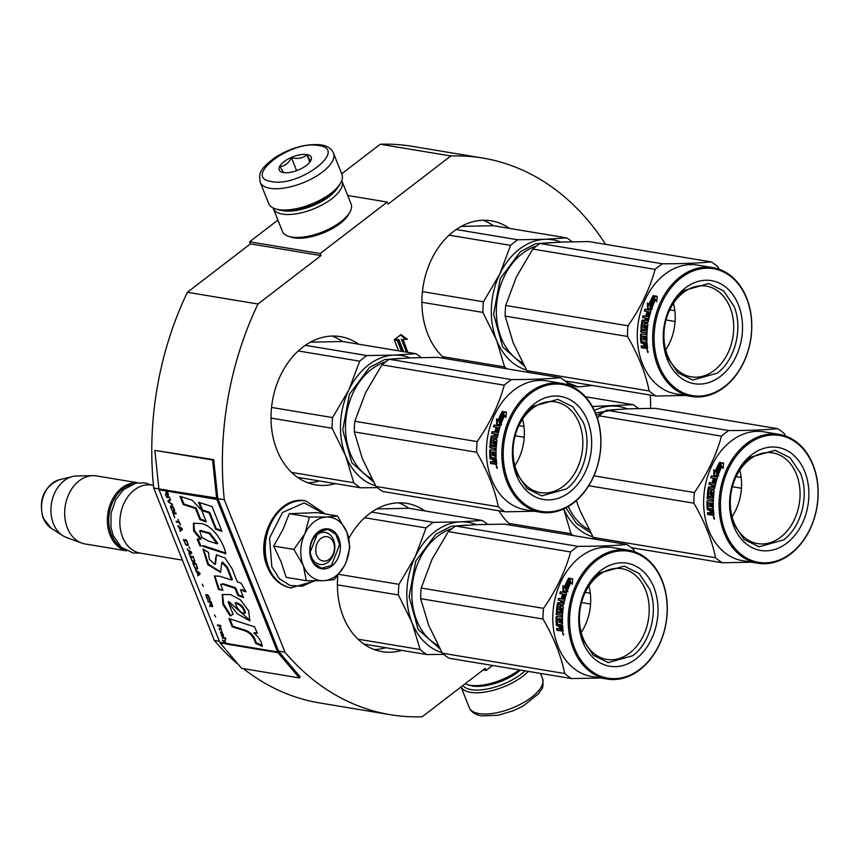 <?xml version="1.0" encoding="UTF-8"?>
<svg xmlns="http://www.w3.org/2000/svg" width="861" height="861" viewBox="0 0 861 861"><rect width="100%" height="100%" fill="white"/><g stroke="black" fill="none" stroke-linecap="round" stroke-linejoin="round"><path stroke-width="1.29" d="M277.909 220.072L249.604 241.79L250.433 243.878L187.364 292.288A282.139 211.957 99.4 0 0 153.699 487.993L214.389 640.487A282.139 211.957 99.4 0 0 238.443 664.606M243.362 668.62A282.139 211.957 99.4 0 0 319.668 702.953L390.259 714.684A282.139 211.957 99.4 0 0 422.202 716.75L485.27 668.33L486.099 670.418L492.557 665.467M605.606 244.363A282.139 211.957 99.4 0 0 482.752 158.047L412.161 146.316A282.139 211.957 99.4 0 0 380.218 144.25L341.709 173.814M299.337 677.919L277.974 652.638A2.96 2.217 -80.6 0 1 277.554 651.917L216.864 499.423A2.96 2.217 -80.6 0 1 216.649 498.541L212.602 459.968L154.851 450.378L158.898 488.951A2.96 2.217 99.4 0 0 159.113 489.834L219.792 642.328A2.96 2.217 99.4 0 0 220.222 643.049L241.586 668.33L299.337 677.919L300.134 676.789L278.77 651.508A1.474 1.109 -80.6 0 1 278.555 651.153L284.969 652.218A282.139 211.957 99.4 0 0 390.259 714.684M214.389 640.487L219.394 641.316M278.555 651.153L217.876 498.648L224.29 499.724L284.969 652.218M153.699 487.993L158.887 488.854M187.364 292.288L257.956 304.019A282.139 211.957 99.4 0 0 224.29 499.724M250.433 243.878L321.024 255.599L257.956 304.019M249.604 241.79L320.195 253.521L321.024 255.599M347.683 195.479L387.246 202.055L320.195 253.521M387.246 202.055L388.074 204.132L450.809 155.981L380.218 144.25M650.647 408.362A282.139 211.957 99.4 0 0 650.335 395.081M482.752 158.047A282.139 211.957 99.4 0 0 450.809 155.981M483.182 669.933L486.099 670.418M358.585 344.185A75.155 56.46 99.4 0 0 340.375 336.619A75.155 56.46 99.4 0 0 302.76 347.177A75.155 56.46 99.4 0 0 271.43 426.658A75.155 56.46 99.4 0 0 315.739 484.894A75.155 56.46 99.4 0 0 335.413 483.624M509.443 228.38A75.155 56.46 99.4 0 0 491.244 220.814A75.155 56.46 99.4 0 0 453.618 231.383A75.155 56.46 99.4 0 0 444.47 358.445M424.947 510.939A75.155 56.46 99.4 0 0 406.736 503.373A75.155 56.46 99.4 0 0 369.121 513.942A75.155 56.46 99.4 0 0 348.834 538.383M337.781 575.6A75.155 56.46 99.4 0 0 382.101 651.659A75.155 56.46 99.4 0 0 401.775 650.378M498.971 510.799A75.155 56.46 99.4 0 0 510.831 525.21M407.866 352.364L403.002 339.428L407.307 339.266L401.022 334.574L394.252 339.772L398.858 339.589L403.669 351.675M403.152 351.589L398.6 340.138L394.456 340.299L398.654 350.836M332.228 336.059A75.155 56.46 -80.6 0 1 342.538 341.516M307.851 482.784A75.155 56.46 99.4 0 0 319.366 480.955M483.086 220.255A75.155 56.46 -80.6 0 1 493.396 225.711M398.589 502.813A75.155 56.46 -80.6 0 1 408.9 508.281M374.212 649.549A75.155 56.46 99.4 0 0 385.739 647.72M407.307 339.266L405.703 338.997L400.408 335.047M403.002 339.428L405.703 338.997M408.146 352.353L406.543 352.095L401.398 339.169M398.858 339.589L394.704 339.428M401.549 351.32L397.125 340.192M333.465 542.419A12.323 9.256 99.4 0 0 320.938 538.437A12.323 9.256 99.4 0 0 316.697 555.291A12.323 9.256 -80.6 0 0 329.225 559.273A12.323 9.256 -80.6 0 0 333.465 542.419M153.43 485.367L151.697 485.077A34.494 25.916 99.4 0 0 125.426 500.575A34.494 25.916 99.4 0 0 122.574 537.124A34.494 25.916 -80.6 0 0 140.386 553.139L182.403 560.124M131.83 484.388A33.514 25.173 99.4 0 0 111.37 534.638A33.514 25.173 -80.6 0 0 121.369 547.37M137.609 482.806A34.494 25.916 99.4 0 0 112.425 499.38A34.494 25.916 99.4 0 0 110.057 535.047A34.494 25.916 -80.6 0 0 126.319 550.739M137.825 482.773L96.507 475.907A34.494 25.916 99.4 0 0 92.88 475.649A34.494 25.916 99.4 0 0 69.16 493.471A34.494 25.916 99.4 0 0 67.384 527.954A34.494 25.916 -80.6 0 0 81.677 543.043A34.494 25.916 -80.6 0 0 85.196 543.969L126.513 550.836M92.88 475.649L76.661 475.993A31.47 23.645 99.4 0 0 72.604 476.52A31.47 23.645 99.4 0 0 53.404 523.703A31.47 23.645 -80.6 0 0 62.778 535.66A31.47 23.645 -80.6 0 0 66.437 537.479L81.677 543.043M589.763 385.018L571.543 381.993M305.009 533.411L309.4 517.03L326.631 517.02A32.029 24.065 99.4 0 0 305.009 533.411L304.686 534.089A32.029 24.065 -80.6 0 0 303.158 565.257L303.416 565.914A32.029 24.065 -80.6 0 0 323.23 580.701L323.822 580.669A32.029 24.065 99.4 0 0 335.865 575.955A32.029 24.065 99.4 0 0 345.315 563.966C350.158 553.182 350.675 542.57 346.875 532.13L349.867 547.241L346.187 562.018M344.486 565.591L334.305 579.604L323.822 580.669M337.415 515.943L346.875 532.13C342.527 522.1 335.779 517.063 326.631 517.02L337.415 515.943L317.311 512.607L289.285 513.694L282.914 529.59L273.723 546.057L280.944 561.437L286.175 577.344L306.29 580.691L303.416 565.914M327.987 562.19A16.262 12.215 -80.6 0 1 319.851 564.472A16.262 12.215 -80.6 0 1 310.261 551.869A16.262 12.215 -80.6 0 1 317.042 534.67A16.262 12.215 -80.6 0 1 325.178 532.389A16.262 12.215 -80.6 0 1 334.768 544.991A16.262 12.215 -80.6 0 1 327.987 562.19M314.222 580.809L302.243 586.233L290.017 585.48L279.341 578.657L271.828 566.786L269.558 538.007L282.451 512.543L304.191 502.878L324.134 513.737M331.883 565.946A20.201 15.175 -80.6 0 1 311.338 559.402A20.201 15.175 -80.6 0 1 318.279 531.764A20.201 15.175 -80.6 0 1 338.825 538.308A20.201 15.175 -80.6 0 1 331.883 565.946M323.23 580.701L306.29 580.691M303.158 565.257L293.838 549.404L304.686 534.089M273.723 546.057L293.838 549.404M289.285 513.694L309.4 517.03M331.399 565.483L321.53 568.249L313.684 563.266L309.906 552.977L318.118 532.13L327.987 529.354L335.833 534.337L339.611 544.636L331.399 565.483M260.226 182.306L268.686 203.562A39.423 16.305 -21.7 0 0 275.423 208.857L277.576 209.524A37.453 15.487 -21.7 0 0 280.503 210.213A37.453 15.487 -21.7 0 0 339.589 184.857L340.687 182.876A39.423 16.305 -21.7 0 0 341.946 174.406L333.487 153.15C331.646 148.727 327.524 145.961 321.131 144.852C306.71 143.41 291.556 147.479 275.681 157.068C258.192 170.198 259.096 173.588 260.226 182.306A39.423 16.305 -21.7 0 0 270.042 188.311A39.423 16.305 -21.7 0 0 313.447 177.883A39.423 16.305 -21.7 0 0 333.487 153.15M275.423 208.857A39.423 16.305 -21.7 0 0 278.501 209.578A39.423 16.305 -21.7 0 0 340.687 182.876M271.732 181.563C299.251 187.494 349.092 149.244 318.667 145.541C291.147 139.611 241.306 177.872 271.732 181.563M283.463 172.566A17.252 7.136 -21.7 0 0 310.67 160.889A17.252 7.136 -21.7 0 0 306.936 154.549A17.252 7.136 -21.7 0 0 284.743 161.115A17.252 7.136 -21.7 0 0 282.117 172.243A17.252 7.136 -21.7 0 0 283.463 172.566M310.638 160.942L306.871 154.786C302.749 158.327 297.615 159.274 291.438 157.649C288.596 163.203 284.722 166.173 279.825 166.56L283.646 172.62M306.871 154.786L309.809 162.169M291.438 157.649L296.615 170.65M525.027 670.859A37.453 15.487 158.3 0 1 471.29 689.65A37.453 15.487 158.3 0 1 462.874 685.517M528.353 671.408A39.423 16.305 158.3 0 1 470.612 692.341A39.423 16.305 158.3 0 1 461.065 686.917L469.267 707.591A39.423 16.305 158.3 0 0 479.082 713.608A39.423 16.305 158.3 0 0 522.487 703.179A39.423 16.305 158.3 0 0 542.527 678.436C544.227 690.64 540.945 688.552 538.868 693.46L523.079 706.063L513.35 710.712L498.045 715.265L481.622 715.889C475.186 714.748 471.064 711.982 469.267 707.591M519.205 669.89A36.958 15.283 158.3 0 1 469.966 685.216A36.958 15.283 158.3 0 1 467.082 684.549A36.958 15.283 158.3 0 1 465.134 683.795M520.431 670.095A34.494 14.271 158.3 0 1 472.474 686.013A34.494 14.271 158.3 0 1 469.783 685.388L467.082 684.549M337.34 188.107A34.494 14.271 158.3 0 1 283.344 210.751A34.494 14.271 158.3 0 1 281.45 210.353M341.742 180.627A36.958 15.283 158.3 0 1 341.978 181.154A36.958 15.283 158.3 0 1 323.198 204.348A36.958 15.283 158.3 0 1 282.494 214.12A36.958 15.283 158.3 0 1 273.303 208.491A36.958 15.283 158.3 0 1 273.109 207.942M341.978 181.154L351.105 204.089A36.958 15.283 158.3 0 1 349.932 212.032A36.958 15.283 158.3 0 1 291.621 237.055A36.958 15.283 158.3 0 1 288.736 236.377A36.958 15.283 158.3 0 1 282.419 231.415L273.303 208.491M349.932 212.032L348.544 214.497A34.494 14.271 158.3 0 1 294.128 237.851A34.494 14.271 158.3 0 1 291.438 237.216L288.736 236.377M461.248 226.389L493.299 225.7L566.667 237.894A73.928 55.535 -80.6 0 1 572.07 241.769M517.859 239.778L545.045 239.293A66.534 49.981 99.4 0 0 499.789 274.035L510.562 245.374A73.928 55.535 -80.6 0 1 517.859 239.778L456.169 229.521M510.562 245.374L449.13 235.161M506.849 368.82A73.928 55.535 -80.6 0 1 504.621 366.937L496.549 340.149L482.924 312.425A73.928 55.535 -80.6 0 1 483.451 301.77L422.417 291.631M482.924 312.425L421.879 302.286M504.621 366.937L442.446 356.615M560.888 242.102A66.534 49.981 -80.6 0 0 545.045 239.293L566.667 237.894M483.451 301.77L499.789 274.035A66.534 49.981 -80.6 0 0 496.549 340.149A66.534 49.981 -80.6 0 0 526.512 370.036M528.234 371.812L525.253 371.877M524.36 366.205L502.62 346.897L493.611 314.114L500.263 278.501L520.41 251.627L535.617 243.76L551.503 242.576M665.693 349.91A45.977 34.548 99.4 0 0 673.431 303.352M714.286 370.381A45.977 34.548 99.4 0 0 733.454 321.766A45.977 34.548 99.4 0 0 706.343 286.132A45.977 34.548 99.4 0 0 683.333 292.589A45.977 34.548 -80.6 0 0 664.165 341.214A45.977 34.548 -80.6 0 0 691.275 376.849A45.977 34.548 -80.6 0 0 714.286 370.381M685.302 287.972A52.241 39.24 99.4 0 0 667.35 359.446A52.241 39.24 99.4 0 0 720.474 376.354A52.241 39.24 99.4 0 0 738.415 304.891A52.241 39.24 99.4 0 0 685.302 287.972M681.234 277.759A64.317 48.313 99.4 0 0 659.139 365.753A64.317 48.313 99.4 0 0 724.532 386.567A64.317 48.313 99.4 0 0 746.638 298.584A64.317 48.313 99.4 0 0 681.234 277.759M724.219 387.299A65.296 49.055 99.4 0 0 751.438 318.247A65.296 49.055 99.4 0 0 712.94 267.642A65.296 49.055 99.4 0 0 680.255 276.822A65.296 49.055 99.4 0 0 653.036 345.874A65.296 49.055 99.4 0 0 691.544 396.469A65.296 49.055 99.4 0 0 724.219 387.299M648.742 304.977A65.296 49.055 99.4 0 1 652.939 296.001L654.037 297.928A65.296 49.055 99.4 0 0 650.055 306.968L651.583 309.174L647.504 308.496L647.429 302.986L649.398 305.364A64.317 48.313 99.4 0 1 653.381 296.797M648.075 303.395L648.182 308.83M656.76 301.221L655.501 299.725L656.728 301.727L657.244 296.324L653.133 295.635L654.36 297.788A65.296 49.055 99.4 0 0 650.356 306.817L652.39 309.131M654.36 297.788L654.963 298.283A64.317 48.313 99.4 0 0 651.024 307.173M654.963 298.283L653.725 296.162L657.191 296.744M655.501 299.725A65.296 49.055 99.4 0 0 651.712 308.798L650.356 306.817M644.545 347.091L645.287 346.843L646.18 348.135L645.449 348.404L644.545 347.091L644.362 348.016M644.179 348.135L641.402 347.736A65.296 49.055 99.4 0 1 641.154 345.821L643.415 346.197L644.566 345.261A64.317 48.313 99.4 0 1 644.383 343.399L643.641 343.593A65.296 49.055 99.4 0 0 643.824 345.487L643.415 346.197M641.348 334.498L640.595 334.574A65.296 49.055 99.4 0 0 640.821 342.344L641.563 342.161A64.317 48.313 99.4 0 1 641.348 334.498L641.854 333.82M645.75 334.466L641.111 333.885L640.595 334.574M647.203 325.781L646.46 325.706A65.296 49.055 99.4 0 0 645.933 330.968L646.676 330.968A64.317 48.313 99.4 0 1 647.203 325.781L646.008 325.587M646.46 325.706L645.276 325.512A65.296 49.055 99.4 0 0 644.9 328.848L644.329 329.526L641.38 329.042L640.95 328.192L641.693 328.224A64.317 48.313 99.4 0 1 642.715 320.809L644.889 320.367A65.296 49.055 99.4 0 1 645.373 318L646.094 318.193A64.317 48.313 99.4 0 0 645.61 320.518M643.35 320.141L641.983 320.658A65.296 49.055 99.4 0 0 640.95 328.192M650.991 310.423L644.9 309.207A65.296 49.055 99.4 0 0 644.34 310.95L647.795 311.704A64.317 48.313 99.4 0 0 646.697 315.632M647.106 311.413A65.296 49.055 99.4 0 0 645.965 315.513L647.149 315.707A65.296 49.055 99.4 0 1 648.29 311.607L649.388 312.091A65.296 49.055 99.4 0 0 648.161 316.622L643.027 315.772A65.296 49.055 99.4 0 0 642.618 317.548L645.373 318M644.9 309.207L650.862 310.24M650.722 310.175L650.981 310.993A65.296 49.055 99.4 0 0 648.311 321.713L647.676 322.38L642.995 321.906A65.296 49.055 99.4 0 0 642.284 326.986L643.856 327.245A65.296 49.055 99.4 0 1 644.286 323.919L644.9 323.241L647.461 323.671L647.849 324.511A65.296 49.055 99.4 0 0 646.998 341.139L645.815 340.934L646.988 340.859M643.77 327.449L644.372 327.557M644.9 323.241L644.286 323.919L645.018 324.016A64.317 48.313 99.4 0 0 644.598 327.298M645.018 324.016L645.632 323.359M645.815 340.934A65.296 49.055 99.4 0 1 645.718 336.899L646.46 336.812A64.317 48.313 99.4 0 0 646.557 340.784M645.449 348.404L647.224 348.705L647.612 347.984A65.296 49.055 99.4 0 1 647.085 342.656L641.929 341.505A65.296 49.055 99.4 0 1 641.768 336.253L643.339 336.21A65.296 49.055 99.4 0 0 643.393 339.632L644.588 339.826A65.296 49.055 99.4 0 1 644.534 336.403L645.276 336.317A64.317 48.313 99.4 0 0 645.276 336.533M643.393 339.632L644.577 339.568M643.339 336.21L644.093 336.124A64.317 48.313 99.4 0 0 644.146 339.492M646.094 346.649L646.988 346.133A64.317 48.313 99.4 0 1 646.762 343.797L646.008 343.991A65.296 49.055 99.4 0 0 646.256 346.37L645.104 346.477A65.296 49.055 99.4 0 1 644.824 343.797L646.008 343.991M644.824 343.797L645.567 343.593A64.317 48.313 99.4 0 0 645.599 343.916M645.567 343.593L646.762 343.797M646.805 320.69A64.317 48.313 99.4 0 0 646.794 320.722L648.042 320.636A64.317 48.313 99.4 0 1 648.398 318.871L647.666 318.452M644.093 336.124L642.521 336.156M645.276 336.317L646.46 336.812M645.578 309.519A64.317 48.313 99.4 0 0 645.083 311.079M649.409 311.973L650.087 312.382A64.317 48.313 99.4 0 0 648.871 316.837L643.737 315.987A64.317 48.313 99.4 0 0 643.35 317.666M644.588 329.462L642.123 329.053L641.693 328.224M641.531 330.237A64.317 48.313 99.4 0 0 641.434 331.926L646.568 332.776A64.317 48.313 99.4 0 0 646.493 334.595M644.383 343.399L642.123 343.022L641.563 342.161M641.94 345.961A64.317 48.313 99.4 0 0 642.145 347.467L644.469 347.855M646.18 348.135L647.601 348.371M647.838 352.515L647.117 349.943L648.032 352.343M648.118 352.149L647.45 351.374M647.407 351.277L647.311 350.018M640.821 342.344L641.38 343.216L643.641 343.593M645.933 330.968L640.788 330.118A65.296 49.055 99.4 0 0 640.681 331.959L645.815 332.809A65.296 49.055 99.4 0 0 645.75 334.649M642.629 319.991L644.889 320.367M645.718 336.899L644.534 336.403M691.544 396.469L676.133 393.918A65.296 49.055 -80.6 0 1 637.635 343.313A65.296 49.055 -80.6 0 1 664.853 274.261A65.296 49.055 99.4 0 1 697.539 265.08L712.94 267.642M719.333 269.299L718.009 266.964A73.928 55.535 99.4 0 0 711.24 261.905C698.637 263.143 682.364 263.778 662.421 263.789A73.928 55.535 99.4 0 0 658.708 266.426A73.928 55.535 99.4 0 0 655.135 269.385L532.808 249.066L516.492 276.747L505.687 305.472A73.928 55.535 99.4 0 0 505.17 316.116L513.221 342.861L526.867 370.639A73.928 55.535 99.4 0 0 529.095 372.512M711.24 261.905L588.913 241.586L561.781 242.059L540.105 243.469A73.928 55.535 99.4 0 0 532.808 249.066M655.135 269.385C649.764 288.801 640.724 307.603 628.013 325.792A73.928 55.535 99.4 0 0 627.497 336.447L505.17 316.116M627.497 336.447C638.399 355.227 645.632 373.394 649.183 390.959L526.867 370.639M649.183 390.959A73.928 55.535 99.4 0 0 655.964 396.017L564.913 380.885M655.964 396.017L685.334 395.447M674.82 310.703L669.74 309.852M662.421 263.789L540.105 243.469M628.013 325.792L505.687 305.472M675.078 321.487L666.005 319.969M647.687 318.688A65.296 49.055 99.4 0 0 647.321 320.475L646.073 320.572A65.296 49.055 99.4 0 1 646.557 318.204L647.687 318.688M647.3 351.32L648.021 351.019M667.447 357.347C658.191 335.586 666.242 303.513 684.247 290.426L708.732 283.56L723.606 290.9L733.992 306.268C743.247 328.03 735.186 360.102 717.181 373.179L692.696 380.056L677.822 372.716L667.447 357.347M573.222 535.574A73.928 55.535 -80.6 0 1 570.983 533.702L508.819 523.37M592.357 406.489L633.029 404.648L585.437 396.738M633.029 404.648A73.928 55.535 -80.6 0 1 638.432 408.523M627.249 408.857A66.534 49.981 -80.6 0 0 611.407 406.048A66.534 49.981 99.4 0 0 594.391 410.493M570.983 533.702L563.707 508.948M592.874 536.79A66.534 49.981 -80.6 0 1 563.761 508.926M594.596 538.577L591.615 538.631M590.721 532.959L576.461 523.466L565.978 507.839M595.489 413L617.864 409.341M732.054 516.665A45.977 34.548 99.4 0 0 739.793 470.117M780.647 537.146A45.977 34.548 99.4 0 0 799.815 488.521A45.977 34.548 99.4 0 0 772.704 452.886A45.977 34.548 99.4 0 0 749.694 459.354A45.977 34.548 -80.6 0 0 730.526 507.979A45.977 34.548 -80.6 0 0 757.637 543.603A45.977 34.548 -80.6 0 0 780.647 537.146M751.664 454.737A52.241 39.24 99.4 0 0 733.712 526.2A52.241 39.24 99.4 0 0 786.836 543.119A52.241 39.24 99.4 0 0 804.777 471.645A52.241 39.24 99.4 0 0 751.664 454.737M747.596 444.524A64.317 48.313 99.4 0 0 725.5 532.507A64.317 48.313 99.4 0 0 790.893 553.332A64.317 48.313 99.4 0 0 812.999 465.349A64.317 48.313 99.4 0 0 747.596 444.524M790.581 554.053A65.296 49.055 99.4 0 0 817.799 485.001A65.296 49.055 99.4 0 0 779.302 434.407A65.296 49.055 99.4 0 0 746.616 443.576A65.296 49.055 99.4 0 0 719.409 512.629A65.296 49.055 99.4 0 0 757.906 563.234A65.296 49.055 99.4 0 0 790.581 554.053M715.104 471.742A65.296 49.055 99.4 0 1 719.301 462.766L720.399 464.692A65.296 49.055 99.4 0 0 716.417 473.733L717.945 475.929L713.866 475.25L713.791 469.74L715.76 472.119A64.317 48.313 99.4 0 1 719.742 463.552M714.436 470.149L714.544 475.584M723.122 467.986L721.862 466.479L723.089 468.492L723.606 463.078L719.495 462.4L720.722 464.542A65.296 49.055 99.4 0 0 716.718 473.572L718.752 475.885M720.722 464.542L721.324 465.048A64.317 48.313 99.4 0 0 717.385 473.937M721.324 465.048L720.087 462.927L723.552 463.498M721.862 466.479A65.296 49.055 99.4 0 0 718.074 475.552L716.718 473.572M710.906 513.856L711.649 513.608L712.542 514.9L711.81 515.169L710.906 513.856L710.723 514.781M710.54 514.9L707.764 514.491A65.296 49.055 99.4 0 1 707.516 512.586L709.776 512.962L710.928 512.026A64.317 48.313 99.4 0 1 710.745 510.153L710.002 510.358A65.296 49.055 99.4 0 0 710.185 512.252L709.776 512.962M707.71 501.263L706.956 501.328A65.296 49.055 99.4 0 0 707.182 509.109L707.925 508.916A64.317 48.313 99.4 0 1 707.71 501.263L708.216 500.585M712.112 501.231L707.473 500.639L706.956 501.328M713.565 492.546L712.822 492.46A65.296 49.055 99.4 0 0 712.295 497.733L713.037 497.733A64.317 48.313 99.4 0 1 713.565 492.546L712.37 492.341M712.822 492.46L711.638 492.266A65.296 49.055 99.4 0 0 711.261 495.602L710.691 496.291L707.742 495.796L707.312 494.957L708.054 494.978A64.317 48.313 99.4 0 1 709.077 487.563L711.251 487.132A65.296 49.055 99.4 0 1 711.735 484.765L712.456 484.958A64.317 48.313 99.4 0 0 711.972 487.283M709.712 486.906L708.345 487.423A65.296 49.055 99.4 0 0 707.312 494.957M717.353 477.177L711.261 475.961A65.296 49.055 99.4 0 0 710.702 477.715L714.156 478.458A64.317 48.313 99.4 0 0 713.059 482.386M713.468 478.178A65.296 49.055 99.4 0 0 712.327 482.268L713.511 482.461A65.296 49.055 99.4 0 1 714.652 478.372L715.749 478.856A65.296 49.055 99.4 0 0 714.522 483.387L709.389 482.526A65.296 49.055 99.4 0 0 708.98 484.302L711.735 484.765M711.261 475.961L717.224 476.994M717.084 476.929L717.342 477.747A65.296 49.055 99.4 0 0 714.673 488.467L714.038 489.145L709.356 488.661A65.296 49.055 99.4 0 0 708.646 493.74L710.217 494.01A65.296 49.055 99.4 0 1 710.648 490.673L711.261 490.006L713.823 490.426L714.21 491.265A65.296 49.055 99.4 0 0 713.36 507.893L712.176 507.699L713.349 507.613M710.131 494.214L710.734 494.311M711.261 490.006L710.648 490.673L711.38 490.781A64.317 48.313 99.4 0 0 710.96 494.053M711.38 490.781L711.993 490.113M712.176 507.699A65.296 49.055 99.4 0 1 712.079 503.663L712.822 503.577A64.317 48.313 99.4 0 0 712.919 507.549M711.81 515.169L713.586 515.459L713.973 514.738A65.296 49.055 99.4 0 1 713.446 509.421L708.291 508.259A65.296 49.055 99.4 0 1 708.129 503.007L709.701 502.964A65.296 49.055 99.4 0 0 709.755 506.397L710.949 506.591A65.296 49.055 99.4 0 1 710.895 503.168L711.638 503.082A64.317 48.313 99.4 0 0 711.638 503.287M709.755 506.397L710.938 506.322M709.701 502.964L710.454 502.878A64.317 48.313 99.4 0 0 710.508 506.257M712.456 513.404L713.349 512.898A64.317 48.313 99.4 0 1 713.123 510.551L712.37 510.745A65.296 49.055 99.4 0 0 712.617 513.134L711.466 513.242A65.296 49.055 99.4 0 1 711.186 510.551L712.37 510.745M711.186 510.551L711.929 510.358A64.317 48.313 99.4 0 0 711.961 510.681M711.929 510.358L713.123 510.551M713.166 487.444A64.317 48.313 99.4 0 0 713.156 487.477L714.404 487.391A64.317 48.313 99.4 0 1 714.77 485.636L714.027 485.217M710.454 502.878L708.883 502.921M711.638 503.082L712.822 503.577M711.939 476.284A64.317 48.313 99.4 0 0 711.444 477.833M715.771 478.727L716.449 479.136A64.317 48.313 99.4 0 0 715.233 483.602L710.099 482.741A64.317 48.313 99.4 0 0 709.712 484.431M710.949 496.227L708.485 495.818L708.054 494.978M707.893 497.001A64.317 48.313 99.4 0 0 707.796 498.68L712.93 499.541A64.317 48.313 99.4 0 0 712.854 501.35M710.745 510.153L708.485 509.777L707.925 508.916M708.302 512.715A64.317 48.313 99.4 0 0 708.506 514.221L710.831 514.609M712.542 514.9L713.963 515.136M714.199 519.269L713.478 516.708L714.393 519.108M714.479 518.914L713.812 518.128M713.769 518.031L713.672 516.772M707.182 509.109L707.742 509.981L710.002 510.358M712.295 497.733L707.15 496.872A65.296 49.055 99.4 0 0 707.042 498.713L712.176 499.563A65.296 49.055 99.4 0 0 712.112 501.414M708.99 486.756L711.251 487.132M712.079 503.663L710.895 503.168M757.906 563.234L742.505 560.672A65.296 49.055 -80.6 0 1 703.997 510.078A65.296 49.055 -80.6 0 1 731.215 441.026A65.296 49.055 99.4 0 1 763.901 431.845L779.302 434.407M785.695 436.064L784.371 433.718A73.928 55.535 99.4 0 0 777.601 428.67C764.998 429.908 748.726 430.532 728.783 430.554A73.928 55.535 99.4 0 0 725.07 433.191A73.928 55.535 99.4 0 0 721.496 436.15L599.17 415.831L597.437 418.36M777.601 428.67L655.275 408.34L628.046 408.824L606.467 410.223A73.928 55.535 99.4 0 0 599.17 415.831M576.321 500.661L579.625 509.734L593.229 537.393A73.928 55.535 99.4 0 0 595.457 539.277M721.496 436.15C716.126 455.555 707.085 474.357 694.375 492.546A73.928 55.535 99.4 0 0 693.858 503.201L588.752 485.744M693.858 503.201C704.761 521.981 711.993 540.159 715.545 557.724L593.229 537.393M715.545 557.724A73.928 55.535 99.4 0 0 722.325 562.771L631.274 547.65M722.325 562.771L751.696 562.201M741.181 477.457L736.101 476.617M728.783 430.554L606.467 410.223M694.375 492.546L593.907 475.853M741.439 488.241L732.367 486.734M714.049 485.443A65.296 49.055 99.4 0 0 713.683 487.229L712.434 487.326A65.296 49.055 99.4 0 1 712.919 484.958L714.049 485.443M713.661 518.085L714.382 517.773M733.809 524.101C724.553 502.35 732.603 470.267 750.609 457.191L775.094 450.314L789.967 457.654L800.353 473.023C809.609 494.784 801.548 526.867 783.542 539.944L759.058 546.81L744.184 539.481L733.809 524.101M310.39 342.194L342.43 341.494L415.809 353.688A73.928 55.535 -80.6 0 1 421.212 357.563M367.001 355.571L394.177 355.098A66.534 49.981 99.4 0 0 348.92 389.829L359.704 361.168A73.928 55.535 -80.6 0 1 367.001 355.571L305.311 345.326M359.704 361.168L298.261 350.965M377.376 487.617L360.533 487.8A73.928 55.535 -80.6 0 1 353.763 482.741L345.691 455.943L332.066 428.229A73.928 55.535 -80.6 0 1 332.583 417.574L271.559 407.436M332.066 428.229L271.021 418.08M353.763 482.741L291.588 472.409M360.533 487.8L297.54 477.328M410.019 357.896A66.534 49.981 -80.6 0 0 394.177 355.098L415.809 353.688M332.583 417.574L348.92 389.829A66.534 49.981 -80.6 0 0 345.691 455.943A66.534 49.981 -80.6 0 0 375.654 485.83M373.502 482.009L351.762 462.701L342.743 429.919L349.394 394.295L369.552 367.421L384.759 359.554L400.634 358.38M514.835 465.704A45.977 34.548 99.4 0 0 522.562 419.156M563.428 486.185A45.977 34.548 99.4 0 0 582.596 437.56A45.977 34.548 99.4 0 0 555.485 401.926A45.977 34.548 99.4 0 0 532.464 408.394A45.977 34.548 -80.6 0 0 513.307 457.019A45.977 34.548 -80.6 0 0 540.407 492.643A45.977 34.548 -80.6 0 0 563.428 486.185M534.433 403.777A52.241 39.24 99.4 0 0 516.482 475.24A52.241 39.24 99.4 0 0 569.605 492.158A52.241 39.24 99.4 0 0 587.557 420.685A52.241 39.24 99.4 0 0 534.433 403.777M530.376 393.563A64.317 48.313 99.4 0 0 508.27 481.547A64.317 48.313 99.4 0 0 573.674 502.372A64.317 48.313 99.4 0 0 595.769 414.389A64.317 48.313 99.4 0 0 530.376 393.563M573.361 503.093A65.296 49.055 99.4 0 0 600.58 434.052A65.296 49.055 99.4 0 0 562.082 383.446A65.296 49.055 99.4 0 0 529.397 392.616A65.296 49.055 99.4 0 0 502.178 461.668A65.296 49.055 99.4 0 0 540.676 512.273A65.296 49.055 99.4 0 0 573.361 503.093M497.873 420.781A65.296 49.055 99.4 0 1 502.071 411.806L503.179 413.732A65.296 49.055 99.4 0 0 499.197 422.773L500.725 424.968L496.646 424.301L496.571 418.79L498.541 421.158A64.317 48.313 99.4 0 1 502.523 412.591M497.217 419.199L497.324 424.624M505.902 417.025L504.643 415.519L505.87 417.531L506.386 412.118L502.275 411.44L503.502 413.581A65.296 49.055 99.4 0 0 499.488 422.611L501.532 424.925M503.502 413.581L504.105 414.087A64.317 48.313 99.4 0 0 500.155 422.977M504.105 414.087L502.867 411.967L506.322 412.537M504.643 415.519A65.296 49.055 99.4 0 0 500.854 424.591L499.488 422.611M493.687 462.895L494.429 462.648L495.323 463.939L494.591 464.208L493.687 462.895L493.493 463.821M493.321 463.939L490.544 463.53A65.296 49.055 99.4 0 1 490.296 461.625L492.557 462.002L493.697 461.065A64.317 48.313 99.4 0 1 493.525 459.193L492.772 459.397A65.296 49.055 99.4 0 0 492.966 461.292L492.557 462.002M490.479 450.303L489.737 450.368A65.296 49.055 99.4 0 0 489.952 458.149L490.695 457.955A64.317 48.313 99.4 0 1 490.479 450.303L490.996 449.625M494.892 450.271L490.253 449.679L489.737 450.368M496.334 441.585L495.602 441.499A65.296 49.055 99.4 0 0 495.064 446.773L495.807 446.773A64.317 48.313 99.4 0 1 496.334 441.585L495.15 441.381M495.602 441.499L494.408 441.306A65.296 49.055 99.4 0 0 494.031 444.642L493.471 445.331L490.522 444.836L490.092 443.996L490.835 444.018A64.317 48.313 99.4 0 1 491.846 436.602L494.02 436.172A65.296 49.055 99.4 0 1 494.515 433.804L495.226 433.998A64.317 48.313 99.4 0 0 494.752 436.323M492.481 435.946L491.125 436.462A65.296 49.055 99.4 0 0 490.092 443.996M500.133 426.217L494.031 425.011A65.296 49.055 99.4 0 0 493.482 426.755L496.926 427.497A64.317 48.313 99.4 0 0 495.839 431.436M496.237 427.217A65.296 49.055 99.4 0 0 495.097 431.307L496.291 431.501A65.296 49.055 99.4 0 1 497.432 427.411L498.53 427.895A65.296 49.055 99.4 0 0 497.292 432.426L492.158 431.565A65.296 49.055 99.4 0 0 491.749 433.341L494.515 433.804M494.031 425.011L500.004 426.034M499.864 425.969L500.123 426.787A65.296 49.055 99.4 0 0 497.443 437.517L496.819 438.184L492.126 437.7A65.296 49.055 99.4 0 0 491.416 442.78L492.987 443.049A65.296 49.055 99.4 0 1 493.418 439.713L494.031 439.045L496.603 439.465L496.98 440.305A65.296 49.055 99.4 0 0 496.14 456.933L494.946 456.739L496.119 456.664M492.901 443.254L493.504 443.35M494.031 439.045L493.418 439.713L494.16 439.82A64.317 48.313 99.4 0 0 493.73 443.092M494.16 439.82L494.763 439.153M494.946 456.739A65.296 49.055 99.4 0 1 494.849 452.703L495.602 452.617A64.317 48.313 99.4 0 0 495.699 456.588M494.591 464.208L496.366 464.499L496.754 463.778A65.296 49.055 99.4 0 1 496.227 458.461L491.071 457.299A65.296 49.055 99.4 0 1 490.91 452.047L492.481 452.003A65.296 49.055 99.4 0 0 492.535 455.437L493.719 455.63A65.296 49.055 99.4 0 1 493.665 452.208L494.418 452.122A64.317 48.313 99.4 0 0 494.418 452.326M492.535 455.437L493.719 455.361M492.481 452.003L493.224 451.917A64.317 48.313 99.4 0 0 493.288 455.297M495.236 462.443L496.13 461.937A64.317 48.313 99.4 0 1 495.893 459.591L495.15 459.785A65.296 49.055 99.4 0 0 495.387 462.174L494.236 462.282A65.296 49.055 99.4 0 1 493.966 459.591L495.15 459.785M493.966 459.591L494.709 459.397A64.317 48.313 99.4 0 0 494.741 459.72M494.709 459.397L495.893 459.591M495.947 436.484A64.317 48.313 99.4 0 0 495.936 436.516L497.174 436.43A64.317 48.313 99.4 0 1 497.54 434.676L496.797 434.256M493.224 451.917L491.653 451.96M494.418 452.122L495.602 452.617M494.72 425.323A64.317 48.313 99.4 0 0 494.225 426.884M498.541 427.766L499.219 428.175A64.317 48.313 99.4 0 0 498.013 432.642L492.879 431.781A64.317 48.313 99.4 0 0 492.481 433.47M493.73 445.266L491.265 444.857L490.835 444.018M490.673 446.041A64.317 48.313 99.4 0 0 490.566 447.72L495.699 448.581A64.317 48.313 99.4 0 0 495.635 450.389M493.525 459.193L491.254 458.827L490.695 457.955M491.071 461.754A64.317 48.313 99.4 0 0 491.276 463.261L493.601 463.648M495.323 463.939L496.743 464.176M496.969 468.309L496.259 465.747L497.163 468.147M497.26 467.953L496.593 467.168M496.549 467.071L496.453 465.812M489.952 458.149L490.512 459.021L492.772 459.397M495.064 446.773L489.931 445.923A65.296 49.055 99.4 0 0 489.823 447.752L494.957 448.603A65.296 49.055 99.4 0 0 494.881 450.454M491.76 435.795L494.02 436.172M494.849 452.703L493.665 452.208M540.676 512.273L525.275 509.712A65.296 49.055 -80.6 0 1 486.777 459.117A65.296 49.055 -80.6 0 1 513.995 390.065A65.296 49.055 99.4 0 1 546.681 380.885L562.082 383.446M568.475 385.104L567.151 382.768A73.928 55.535 99.4 0 0 560.371 377.71C547.779 378.948 531.506 379.572 511.563 379.593A73.928 55.535 99.4 0 0 507.85 382.23A73.928 55.535 99.4 0 0 504.266 385.19L381.95 364.87L365.581 392.659L354.829 421.266A73.928 55.535 99.4 0 0 354.301 431.921L362.352 458.665L375.999 486.433A73.928 55.535 99.4 0 0 382.768 491.491L505.095 511.811L534.477 511.24M560.371 377.71L438.055 357.38L410.815 357.864L389.237 359.274A73.928 55.535 99.4 0 0 381.95 364.87M504.266 385.19C498.906 404.605 489.866 423.397 477.155 441.596A73.928 55.535 99.4 0 0 476.628 452.24L354.301 431.921M476.628 452.24C487.53 471.021 494.763 489.199 498.325 506.763L375.999 486.433M498.325 506.763A73.928 55.535 99.4 0 0 505.095 511.811M523.951 426.496L518.882 425.657M511.563 379.593L389.237 359.274M477.155 441.596L354.829 421.266M524.22 437.28L515.136 435.774M496.819 434.493A65.296 49.055 99.4 0 0 496.453 436.269L495.215 436.366A65.296 49.055 99.4 0 1 495.699 433.998L496.819 434.493M496.431 467.125L497.163 466.813M516.578 473.141C507.323 451.39 515.384 419.307 533.389 406.231L557.874 399.353L572.748 406.693L583.134 422.062C592.379 443.824 584.328 475.907 566.323 488.983L541.838 495.85L526.964 488.521L516.578 473.141M376.752 508.948L408.792 508.259L482.171 520.453A73.928 55.535 -80.6 0 1 487.574 524.327M433.363 522.336L460.549 521.852A66.534 49.981 99.4 0 0 415.282 556.593L426.066 527.933A73.928 55.535 -80.6 0 1 433.363 522.336L371.672 512.08M426.066 527.933L364.633 517.719M443.738 654.382L426.895 654.554A73.928 55.535 -80.6 0 1 420.125 649.506L412.053 622.707L398.428 594.983A73.928 55.535 -80.6 0 1 398.944 584.328L338.782 574.341M398.428 594.983L337.383 584.845M420.125 649.506L357.95 639.174M426.895 654.554L363.902 644.093M476.381 524.661A66.534 49.981 -80.6 0 0 460.549 521.852L482.171 520.453M398.944 584.328L415.282 556.593A66.534 49.981 -80.6 0 0 412.053 622.707A66.534 49.981 -80.6 0 0 442.016 652.595M439.863 648.763L418.123 629.466L409.104 596.673L415.755 561.06L435.914 534.186L451.121 526.319L466.996 525.135M581.197 632.469A45.977 34.548 99.4 0 0 588.924 585.91M629.789 652.95A45.977 34.548 99.4 0 0 648.957 604.325A45.977 34.548 99.4 0 0 621.846 568.69A45.977 34.548 99.4 0 0 598.825 575.148A45.977 34.548 -80.6 0 0 579.668 623.773A45.977 34.548 -80.6 0 0 606.768 659.408A45.977 34.548 -80.6 0 0 629.789 652.95M600.795 570.531A52.241 39.24 99.4 0 0 582.843 642.005A52.241 39.24 99.4 0 0 635.967 658.913A52.241 39.24 99.4 0 0 653.919 587.45A52.241 39.24 99.4 0 0 600.795 570.531M596.738 560.317A64.317 48.313 99.4 0 0 574.631 648.311A64.317 48.313 99.4 0 0 640.035 669.126A64.317 48.313 99.4 0 0 662.131 581.143A64.317 48.313 99.4 0 0 596.738 560.317M639.723 669.858A65.296 49.055 99.4 0 0 666.941 600.806A65.296 49.055 99.4 0 0 628.444 550.201A65.296 49.055 99.4 0 0 595.758 559.381A65.296 49.055 99.4 0 0 568.54 628.433A65.296 49.055 99.4 0 0 607.037 679.038A65.296 49.055 99.4 0 0 639.723 669.858M564.235 587.536A65.296 49.055 99.4 0 1 568.432 578.57L569.541 580.497A65.296 49.055 99.4 0 0 565.559 589.527L567.087 591.733L563.008 591.055L562.933 585.545L564.902 587.923A64.317 48.313 99.4 0 1 568.884 579.356M563.578 585.954L563.686 591.389M572.264 583.78L571.004 582.284L572.231 584.285L572.748 578.883L568.637 578.194L569.864 580.346A65.296 49.055 99.4 0 0 565.849 589.376L567.894 591.69M569.864 580.346L570.466 580.841A64.317 48.313 99.4 0 0 566.516 589.742M570.466 580.841L569.229 578.721L572.683 579.302M571.004 582.284A65.296 49.055 99.4 0 0 567.216 591.356L565.849 589.376M560.048 629.66L560.791 629.402L561.684 630.693L560.952 630.962L560.048 629.66L559.854 630.575M559.682 630.693L556.906 630.295A65.296 49.055 99.4 0 1 556.658 628.39L558.918 628.767L560.059 627.82A64.317 48.313 99.4 0 1 559.887 625.958L559.133 626.151A65.296 49.055 99.4 0 0 559.327 628.046L558.918 628.767M556.841 617.068L556.098 617.133A65.296 49.055 99.4 0 0 556.314 624.903L557.056 624.72A64.317 48.313 99.4 0 1 556.841 617.068L557.358 616.379M561.254 617.025L556.615 616.444L556.098 617.133M562.696 608.34L561.964 608.264A65.296 49.055 99.4 0 0 561.426 613.527L562.168 613.527A64.317 48.313 99.4 0 1 562.696 608.34L561.512 608.146M561.964 608.264L560.769 608.07A65.296 49.055 99.4 0 0 560.393 611.407L559.833 612.085L556.884 611.601L556.454 610.75L557.196 610.783A64.317 48.313 99.4 0 1 558.208 603.367L560.382 602.926A65.296 49.055 99.4 0 1 560.877 600.569L561.587 600.752A64.317 48.313 99.4 0 0 561.114 603.087M558.854 602.711L557.487 603.217A65.296 49.055 99.4 0 0 556.454 610.75M566.495 592.981L560.393 591.765A65.296 49.055 99.4 0 0 559.844 593.52L563.288 594.262A64.317 48.313 99.4 0 0 562.201 598.191M562.599 593.972A65.296 49.055 99.4 0 0 561.458 598.072L562.653 598.266A65.296 49.055 99.4 0 1 563.794 594.176L564.891 594.65A65.296 49.055 99.4 0 0 563.654 599.181L558.52 598.33A65.296 49.055 99.4 0 0 558.111 600.106L560.877 600.569M560.393 591.765L566.366 592.798M566.226 592.734L566.484 593.552A65.296 49.055 99.4 0 0 563.804 604.271L563.18 604.939L558.488 604.465A65.296 49.055 99.4 0 0 557.777 609.545L559.349 609.803A65.296 49.055 99.4 0 1 559.779 606.478L560.393 605.8L562.965 606.23L563.342 607.07A65.296 49.055 99.4 0 0 562.502 623.698L561.307 623.504L562.481 623.418M559.263 610.018L559.865 610.115M560.393 605.8L559.779 606.478L560.522 606.574A64.317 48.313 99.4 0 0 560.091 609.857M560.522 606.574L561.124 605.918M561.307 623.504A65.296 49.055 99.4 0 1 561.221 619.468L561.964 619.371A64.317 48.313 99.4 0 0 562.061 623.342M560.952 630.962L562.728 631.264L563.116 630.543A65.296 49.055 99.4 0 1 562.588 625.215L557.433 624.064A65.296 49.055 99.4 0 1 557.271 618.811L558.843 618.768A65.296 49.055 99.4 0 0 558.897 622.191L560.08 622.385A65.296 49.055 99.4 0 1 560.027 618.962L560.78 618.876A64.317 48.313 99.4 0 0 560.78 619.091M558.897 622.191L560.08 622.126M558.843 618.768L559.585 618.682A64.317 48.313 99.4 0 0 559.65 622.051M561.598 629.208L562.491 628.702A64.317 48.313 99.4 0 1 562.255 626.356L561.512 626.55A65.296 49.055 99.4 0 0 561.749 628.928L560.597 629.047A65.296 49.055 99.4 0 1 560.328 626.356L561.512 626.55M560.328 626.356L561.071 626.151A64.317 48.313 99.4 0 0 561.103 626.485M561.071 626.151L562.255 626.356M562.308 603.249A64.317 48.313 99.4 0 0 562.298 603.281L563.535 603.195A64.317 48.313 99.4 0 1 563.901 601.43L563.159 601.01M559.585 618.682L558.014 618.715M560.78 618.876L561.964 619.371M561.081 592.077A64.317 48.313 99.4 0 0 560.586 593.638M564.913 594.531L565.58 594.94A64.317 48.313 99.4 0 0 564.375 599.396L559.241 598.546A64.317 48.313 99.4 0 0 558.843 600.225M560.091 612.02L557.627 611.611L557.196 610.783M557.035 612.795A64.317 48.313 99.4 0 0 556.927 614.485L562.061 615.335A64.317 48.313 99.4 0 0 561.996 617.154M559.887 625.958L557.616 625.581L557.056 624.72M557.433 628.519A64.317 48.313 99.4 0 0 557.637 630.026L559.962 630.413M561.684 630.693L563.105 630.93M563.331 635.074L562.62 632.501L563.524 634.901M563.621 634.708L562.954 633.933M562.911 633.836L562.814 632.577M556.314 624.903L556.873 625.775L559.133 626.151M561.426 613.527L556.292 612.677A65.296 49.055 99.4 0 0 556.184 614.517L561.318 615.367A65.296 49.055 99.4 0 0 561.243 617.208M558.122 602.549L560.382 602.926M561.221 619.468L560.027 618.962M607.037 679.038L591.636 676.477A65.296 49.055 -80.6 0 1 553.139 625.872A65.296 49.055 -80.6 0 1 580.357 556.819A65.296 49.055 99.4 0 1 613.043 547.65L628.444 550.201M634.837 551.869L633.513 549.522A73.928 55.535 99.4 0 0 626.733 544.464C614.141 545.713 597.868 546.337 577.925 546.348A73.928 55.535 99.4 0 0 574.212 548.984A73.928 55.535 99.4 0 0 570.628 551.955L448.312 531.624L431.996 559.306L421.19 588.031A73.928 55.535 99.4 0 0 420.663 598.675L428.713 625.42L442.36 653.198A73.928 55.535 99.4 0 0 449.13 658.256L571.456 678.576L600.838 678.005M626.733 544.464L504.417 524.145L477.274 524.618L455.598 526.028A73.928 55.535 99.4 0 0 448.312 531.624M570.628 551.955C565.268 571.36 556.228 590.162 543.517 608.35A73.928 55.535 99.4 0 0 542.99 619.005L420.663 598.675M542.99 619.005C553.892 637.786 561.124 655.953 564.687 673.517L442.36 653.198M564.687 673.517A73.928 55.535 99.4 0 0 571.456 678.576M590.312 593.261L585.243 592.411M577.925 546.348L455.598 526.028M543.517 608.35L421.19 588.031M590.581 604.045L581.498 602.539M563.18 601.247A65.296 49.055 99.4 0 0 562.814 603.034L561.576 603.13A65.296 49.055 99.4 0 1 562.061 600.763L563.18 601.247M562.793 633.879L563.524 633.578M582.94 639.906C573.684 618.144 581.745 586.072 599.751 572.985L624.236 566.118L639.11 573.458L649.495 588.827C658.74 610.589 650.69 642.661 632.684 655.748L608.2 662.615L593.326 655.275L582.94 639.906M164.064 489.425L164.085 489.64A2.465 1.851 99.4 0 0 164.257 490.372L165.807 490.899M165.355 490.867L166.636 493.116L165.71 494.01L166.087 494.967M166.345 493.342L165.377 494.268L165.775 495.29L166.83 494.236L168.369 495.269M168.315 494.236L167.109 494.149L165.764 490.931L167.131 490.845M167.195 494.838L167.981 495.064M167.637 495.323L168.239 495.247M167.906 495.505L168.401 494.494L167.131 491.157A2.96 2.217 -80.6 0 1 166.916 490.286L163.708 489.748A2.96 2.217 99.4 0 0 163.924 490.63L159.113 489.834M164.257 490.372L166.098 490.673M165.764 490.931L167.045 490.91M166.786 491.104L168.132 493.676M243.803 630.456C249.851 632.34 253.737 636.58 255.448 643.189L262.304 646.396C261.496 641.348 258.666 636.849 253.812 632.91L257.374 633.255L254.555 626.83L228.865 618.542L232.147 626.786L243.803 630.456L244.47 629.94C250.551 631.823 254.436 636.064 256.126 642.672L262.207 645.524M230.102 615.959L233.159 614.345L228.1 602.054L237.388 613.861L249.808 620.792L248.678 610.815L240.542 599.902L230.5 594.553L222.203 594.596L222.881 604.379L230.102 615.959L233.073 614.237M226.755 567.603L231.706 580.023L219.523 576.192L214.389 576.052L218.5 589.494L222.956 590.226L220.674 584.361L222.784 584.339L234.999 588.3L237.873 595.511L243.545 597.545L240.553 590.043L245.966 591.776L241.048 583.101L237.324 581.907L231.975 568.464L224.979 557.939L216.369 554.839L214.906 564.396L209.363 559.392L208.437 552.332L203.045 549.081L207.716 564.558L220.524 572.328L221.837 562.599L226.755 567.603L227.422 567.087L232.373 579.518L231.706 580.023M203.304 546.423L225.851 553.806C223.397 541.827 212.699 525.436 201.259 523.542L193.456 523.284L193.628 530.903L200.495 539.352L197.18 539.029L199.903 545.863L203.982 545.906L225.496 552.934M206.328 521.938L201.775 510.487L192.186 500.209L179.981 496.291L183.264 504.546L195.469 508.474L199.913 519.635L206.328 521.938M212.097 506.602L198.557 502.254L201.84 510.508L209.083 512.865L215.551 529.117L221.966 531.42L212.097 506.602M169.445 496.98L166.238 496.453L166.593 497.324L169.8 497.862L169.445 496.98M170.263 499.025L167.981 500.822L168.444 501.985L172.577 504.847L168.616 501.468L170.607 499.897L170.263 499.025L168.315 500.564L168.659 501.436M174.439 509.508L172.738 506.376L170.639 505.751L170.758 507.807L172.458 510.95L174.557 511.574L174.439 509.508M176.171 513.877L175.827 513.005L172.62 512.478L174.708 517.719L173.373 513.414L176.171 513.877M179.809 530.537L180.153 531.409L182.435 529.612L181.972 528.45L177.829 525.587L180.39 530.085L179.809 530.537M186.019 545.035L188.279 545.411L186.611 540.095L183.404 539.567L186.019 545.035L188.236 545.465M188.914 547.015L189.915 548.403L188.914 547.015M191.303 551.901L187.171 549.038L188.57 550.631L189.485 554.861L191.766 553.063L191.303 551.901M192.068 560.866L193.359 562.029L194.823 561.867L193.155 556.561L189.947 556.023L192.068 560.866L190.701 556.97L193.37 557.099M194.844 567.862L196.147 569.024L197.61 568.863L195.942 563.546L192.735 563.019L194.844 567.862L193.488 563.955L196.157 564.084M202.238 584.188L203.39 586.276L202.238 584.188M220.577 625.452L217.37 624.925L217.715 625.796L220.922 626.334L220.577 625.452M221.32 634.697L221.89 636.279L223.408 636.268L223.537 635.472L221.998 632.082L222.913 635.504L221.492 632.404L220.427 631.823L221.535 634.525M180.24 524.898L178.033 519.355L178.959 521.691L176.096 521.217L176.44 522.089L179.314 522.562L180.476 524.704M197.836 575.837L200.118 574.039L199.644 572.877L195.512 570.004L198.073 574.513L197.836 575.837M219.189 628.218L219.447 630.166L219.609 628.971L220.846 629.176L221.751 630.822L220.362 627.325L220.556 628.444L219.189 628.218M207.813 599.805L206.36 595.349L208.254 595.93L209.783 600.268L209.793 598.363L208.039 595.08L205.94 594.456L206.586 597.825L208.061 599.611M208.211 601.904L209.643 602.151L210.622 604.626L209.654 605.552L210.062 606.574L211.106 605.52L212.193 606.79L212.71 606.327L211.063 601.57L207.856 601.032L208.211 601.904L210.095 602.183M214.464 614.915L215.627 617.014L214.464 614.915M222.353 637.452L222.644 638.173L225.851 638.711L225.56 637.979L222.353 637.452M222.708 640.907L227.218 644.211A2.96 2.217 -80.6 0 1 226.798 643.49L224.839 641.94L225.291 639.701L224.194 641.423L222.364 640.035L225.808 643.328L219.792 642.328M255.448 643.189L256.126 642.672M232.147 626.786L232.814 626.281L244.47 629.94M229.865 618.865L232.814 626.281M253.812 632.91L257.105 632.652M228.1 602.054L228.778 601.538L250.056 620.533M222.579 594.348L223.623 604.099L230.78 615.454M203.551 549.393L208.545 564.31L220.836 572.016M221.837 562.599L222.504 562.082L227.422 567.087M215.465 558.445L216.133 557.928L215.584 563.88L214.906 564.396M216.768 554.602L216.133 557.928M240.553 590.043L241.231 589.527L245.46 590.883M237.873 595.511L238.54 594.994L243.189 596.662M234.999 588.3L235.677 587.783L238.54 594.994M220.674 584.361L223.451 583.823L235.677 587.783M218.5 589.494L222.45 589.516M214.701 575.837L219.168 588.978M199.903 545.863L203.982 545.906M198.095 539.115L200.57 545.347M200.495 539.352L201.162 538.835L194.457 530.731L193.79 523.068M199.913 519.635L200.581 519.118L205.973 521.056M195.469 508.474L196.147 507.968L200.581 519.118M183.264 504.546L183.931 504.029L196.147 507.968M180.982 496.614L183.931 504.029M215.551 529.117L216.219 528.611L221.621 530.537M209.083 512.865L209.75 512.36L216.219 528.611M201.84 510.508L202.507 509.992L209.75 512.36M199.558 502.576L202.507 509.992M166.593 497.324L169.66 497.518M166.711 496.528L166.926 497.066M168.444 501.985L172.308 504.169M173.244 511.488L174.6 511.402M172.846 511.283L173.578 511.23M172.458 510.95L173.179 511.025M171.952 510.325L170.973 506.892L172.297 506.709L174.191 510.013L173.922 510.788L172.792 510.691M173.373 513.414L176.042 513.543M173.083 512.553L173.416 513.382M180.143 530.279L180.487 531.151M178.184 526.458L179.572 526.921M185.513 544.41L184.157 540.504L186.546 540.902L187.795 544.507L186.353 544.776M183.867 539.643L184.2 540.471M189.474 553.731L189.818 554.602M187.515 549.91L188.903 550.373M192.573 561.49L194.79 561.921M190.421 556.098L190.744 556.938M195.35 568.486L197.567 568.917M193.198 563.094L193.531 563.923M217.715 625.796L220.793 625.99M217.833 625L218.048 625.538M220.448 632.512L221.514 632.448M222.321 636.085L223.569 635.978M222.03 636.171L222.655 635.827M221.6 635.558L222.224 636.031M176.44 522.089L179.518 522.283M176.559 521.292L176.774 521.831M197.815 574.707L198.17 575.568M195.856 570.886L197.244 571.349M219.609 628.971L221.18 628.917M209.772 599.138L210.084 599.923M209.589 599.278L209.89 598.664M206.575 595.242L207.931 595.155M206.36 595.349L206.909 594.983M208.33 601.107L208.545 601.656M211.924 606.607L212.527 606.531M211.483 606.122L212.258 606.348M209.654 605.552L210.375 606.252M210.622 604.626L209.987 605.294M222.644 638.173L225.711 638.378M224.194 641.423L225.356 639.874M235.839 602.582L235.171 603.098L235.839 602.582C241.08 604.078 244.287 607.511 245.46 612.881L244.793 613.398C240.865 613.054 237.658 609.62 235.171 603.098L235.171 603.098C240.337 604.519 243.545 607.952 244.793 613.398L245.46 612.881M199.698 530.925L200.365 530.408L210.062 533.12L217.747 543.291L217.08 543.808L208.179 540.934L201.765 537.307L199.698 530.925L209.234 533.551L217.08 543.808M174.525 509.82L174.137 510.681M171.059 506.634L172.63 506.903M179.562 527.362L181.929 528.988L180.606 529.989L179.562 527.362L182.015 528.557M188.096 543.904L187.698 544.765M184.157 540.504L186.546 540.902M188.893 550.814L191.26 552.439L189.937 553.44L188.893 550.814L191.346 552.009M194.64 560.36L194.037 561.329L192.358 560.64M197.427 567.356L196.814 568.325L195.146 567.636M197.244 571.79L199.612 573.404L198.288 574.416L197.244 571.79L199.687 572.985M210.052 602.216L211.074 602.388L212.118 605.961L210.052 602.216L211.279 602.108M227.003 643.899L220.222 643.049M226.292 643.092L227.1 643.77M217.876 498.648A1.474 1.109 -80.6 0 1 217.768 498.218L213.711 459.645L212.602 459.968M190.701 556.97L193.09 557.368L194.629 560.307M193.488 563.955L195.877 564.353L197.406 567.302M221.266 632.641L222.235 635.386L221.008 632.469M213.711 459.645L154.851 450.378M62.778 535.66L51.262 528.32A25.852 19.416 -80.6 0 1 43.556 518.505A25.852 19.416 -80.6 0 1 59.334 479.749L72.604 476.52M577.935 386.88A44.105 33.138 -80.6 0 1 577.645 386.837A44.105 33.138 -80.6 0 1 565.02 380.906M592.411 385.459L578.226 386.933A44.105 33.138 -80.6 0 1 565.602 381.003M291.19 587.934A44.105 33.138 -80.6 0 1 290.9 587.891A44.105 33.138 -80.6 0 1 268.126 567.41A44.105 33.138 -80.6 0 1 271.775 520.679A44.105 33.138 -80.6 0 1 305.354 500.865A44.105 33.138 -80.6 0 1 305.644 500.919M291.481 587.988A44.105 33.138 -80.6 0 1 268.697 567.507A44.105 33.138 -80.6 0 1 272.345 520.776A44.105 33.138 -80.6 0 1 305.935 500.962L305.354 500.865C278.297 494.827 254.318 537.931 267.384 566.958C272.313 578.753 280.148 585.738 290.9 587.891L315.384 580.82M522.584 362.922A61.605 46.279 -80.6 0 1 496.334 311.499A61.605 46.279 -80.6 0 1 522.358 253.5A61.605 46.279 -80.6 0 1 536.403 246.085M641.983 320.658L642.715 320.809M646.191 346.617L646.837 346.413M596.425 415.411A61.605 46.279 -80.6 0 1 602.765 412.849M588.946 529.676A61.605 46.279 -80.6 0 1 568.368 506.494M708.345 487.423L709.077 487.563M712.553 513.371L713.199 513.167M371.726 478.716A61.605 46.279 -80.6 0 1 345.476 427.304A61.605 46.279 -80.6 0 1 371.489 369.304A61.605 46.279 -80.6 0 1 385.545 361.889M491.125 436.462L491.846 436.602M495.333 462.411L495.968 462.206M438.088 645.481A61.605 46.279 -80.6 0 1 411.838 594.058A61.605 46.279 -80.6 0 1 437.851 536.069A61.605 46.279 -80.6 0 1 451.907 528.643M557.487 603.217L558.208 603.367M561.695 629.176L562.33 628.971M158.898 488.951L166.905 490.103M226.798 643.49L277.554 651.917M167.131 491.157L216.864 499.423M222.784 584.339L223.451 583.823M211.548 548.769L212.215 548.253M227.218 644.211L277.974 652.638L278.77 651.508M166.916 490.286L217.768 498.218M51.262 528.32L43.05 517.978C38.368 499.531 43.793 486.788 59.334 479.749M578.226 386.933L566.656 382.338M325.221 513.92L305.935 500.962M540.536 673.442L542.527 678.436M151.45 485.044L144.939 482.881L135.898 483.118L123.521 489.629L115.697 499.628L111.037 513.339L110.994 527.578L113.189 535.52L121.218 547.241L133.154 553.01L140.149 553.096M643.554 346.197L644.297 345.95M646.148 346.639L646.891 346.402M709.916 512.952L710.659 512.715M712.51 513.404L713.252 513.167M492.686 461.991L493.428 461.754M495.29 462.443L496.022 462.206M559.047 628.756L559.79 628.519M561.652 629.208L562.384 628.96"/></g></svg>

